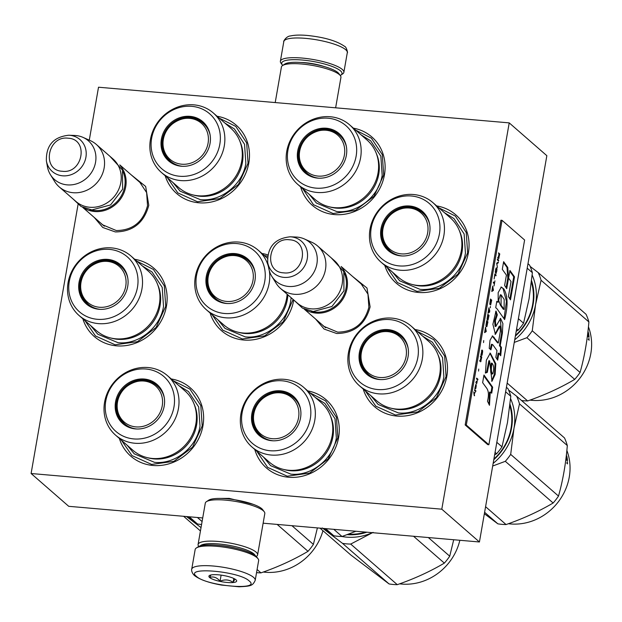 <?xml version="1.0" encoding="UTF-8"?>
<svg xmlns="http://www.w3.org/2000/svg" width="622" height="622" viewBox="0 0 622 622"><rect width="100%" height="100%" fill="white"/><g stroke="black" fill="none" stroke-linecap="round" stroke-linejoin="round"><path stroke-width="0.93" d="M219.263 498.416L229.254 498.385L253.278 504.356M131.265 174.899L145.657 186.452L148.79 205.307C144.024 222.832 132.875 231.703 115.334 231.936L102.762 227.481L94.217 217.412M137.781 180.582L139.647 182.044L146.621 192.587L147.531 205.695C143.083 222.046 132.673 230.334 116.298 230.552L102.436 224.736L100.733 223.088M352.604 276.471L366.988 288.025L370.121 306.879C365.355 324.404 354.206 333.283 336.673 333.509L324.101 329.054L315.548 318.985M359.119 282.155L360.978 283.624L367.96 294.159L368.862 307.268C364.414 323.627 354.004 331.907 337.637 332.125L323.774 326.309L322.064 324.661M415.092 329.536A45.313 41.27 131.1 0 1 446.821 376.287A45.313 41.27 131.1 0 1 406.951 415.721A45.313 41.27 131.1 0 1 363.217 389.045M436.667 205.921A45.313 41.27 131.1 0 1 468.397 252.672A45.313 41.27 131.1 0 1 428.527 292.107A45.313 41.27 131.1 0 1 384.793 265.431M353.413 128.163A45.313 41.27 131.1 0 1 384.45 174.798A45.313 41.27 131.1 0 1 344.23 214.287A45.313 41.27 131.1 0 1 300.651 186.903M307.719 390.873A45.313 41.27 131.1 0 1 338.609 437.476A45.313 41.27 131.1 0 1 298.319 476.973A45.313 41.27 131.1 0 1 254.771 449.449M217.078 116.26A45.313 41.27 131.1 0 1 248.808 163.018A45.313 41.27 131.1 0 1 208.938 202.453A45.313 41.27 131.1 0 1 165.203 175.777M171.237 378.946A45.313 41.27 131.1 0 1 202.966 425.697A45.313 41.27 131.1 0 1 163.088 465.132A45.313 41.27 131.1 0 1 119.362 438.456M134.741 259.304A45.313 41.27 131.1 0 1 166.471 306.063A45.313 41.27 131.1 0 1 126.6 345.498A45.313 41.27 131.1 0 1 82.866 318.822M261.979 253.488A45.313 41.27 131.1 0 1 267.794 254.903M293.755 299.991A45.313 41.27 131.1 0 1 293.708 300.247A45.313 41.27 131.1 0 1 253.838 339.682A45.313 41.27 131.1 0 1 210.104 313.006M89.28 140.16L98.517 87.22L509.216 122.884L441.799 509.185L31.1 473.513L78.061 204.451M31.1 473.513L68.731 506.316L202.718 517.955M441.799 509.185L479.43 541.98L263.129 523.195M509.216 122.884L546.847 155.687L479.43 541.98M136.887 261.178L153.44 269.458L164.309 285.879L165.716 306.288L156.068 327.499L137.446 341.68L115.14 344.79L95.477 335.95L85.012 320.695M173.382 380.812L189.928 389.1L200.797 405.513L202.212 425.93L192.563 447.14L173.942 461.314L151.636 464.424L131.973 455.592L121.508 440.329M293.125 299.439L283.305 321.691L264.684 335.864L242.378 338.974L222.715 330.142L212.257 314.88M264.125 255.362L267.569 256.287M355.628 130.091L371.42 138.193L382.289 154.614L383.696 175.023L374.047 196.241L355.434 210.415L333.12 213.525L313.465 204.692L302.751 188.73M219.232 118.133L235.777 126.414L246.646 142.835L248.054 163.244L238.405 184.462L219.784 198.636L197.477 201.746L177.814 192.913L167.357 177.651M438.821 207.795L455.366 216.075L466.236 232.488L467.643 252.905L457.994 274.115L439.373 288.289L417.067 291.407L397.404 282.567L386.946 267.305M309.943 392.809L325.578 400.879L336.44 417.292L337.855 437.709L328.206 458.919L309.585 473.093L287.278 476.211L267.615 467.371L256.855 451.269M417.245 331.409L433.791 339.69L444.66 356.103L446.067 376.52L436.419 397.73L417.805 411.904L395.491 415.022L375.836 406.182L365.371 390.919M341.618 267.242A28.2 25.681 131.1 0 1 343.694 297.728A28.2 25.681 131.1 0 1 315.953 313.091A28.2 25.681 -48.9 0 1 304.897 309.367M344.363 273.283A27.391 24.942 131.1 0 1 340.794 300.27A27.391 24.942 131.1 0 1 315.836 312.096A27.391 24.942 -48.9 0 1 311.264 311.257M317.624 245.993L334.309 260.532A28.2 25.681 131.1 0 1 339.666 291.796A28.2 25.681 131.1 0 1 311.062 308.831A28.2 25.681 -48.9 0 1 297.254 303.038L280.576 288.499A28.2 25.681 -48.9 0 0 294.377 294.284A28.2 25.681 131.1 0 0 322.989 277.257A28.2 25.681 131.1 0 0 317.624 245.993A28.2 25.681 131.1 0 0 311.692 242.215L304.321 238.941A25.72 23.426 131.1 0 1 315.929 267.678A25.72 23.426 131.1 0 1 288.522 286.447A25.72 23.426 -48.9 0 1 271.775 276.277L276.028 283.142A28.2 25.681 -48.9 0 0 280.576 288.499M290.116 236.803C274.761 238.49 267.297 247.058 267.717 262.507A21.125 19.243 -48.9 0 0 283.951 277.381A21.125 19.243 -48.9 0 0 307.245 258.838A21.125 19.243 -48.9 0 0 291.018 236.858A21.125 19.243 -48.9 0 0 290.116 236.803L296.033 237.036A25.72 23.426 -48.9 0 1 297.137 237.106A25.72 23.426 131.1 0 1 304.321 238.941M267.717 262.507L268.758 268.331A25.72 23.426 -48.9 0 0 271.775 276.277M120.287 165.67A28.2 25.681 131.1 0 1 122.363 196.155A28.2 25.681 131.1 0 1 94.622 211.519A28.2 25.681 -48.9 0 1 83.566 207.795M123.032 171.711A27.391 24.942 131.1 0 1 119.455 198.698A27.391 24.942 131.1 0 1 94.505 210.524A27.391 24.942 -48.9 0 1 89.926 209.684M96.293 144.413L112.979 158.96A28.2 25.681 131.1 0 1 118.335 190.223A28.2 25.681 131.1 0 1 89.731 207.25A28.2 25.681 -48.9 0 1 75.923 201.466L59.238 186.927A28.2 25.681 -48.9 0 0 73.046 192.711A28.2 25.681 131.1 0 0 101.65 175.684A28.2 25.681 131.1 0 0 96.293 144.413A28.2 25.681 131.1 0 0 90.361 140.642L82.983 137.369A25.72 23.426 131.1 0 1 94.591 166.105A25.72 23.426 131.1 0 1 67.192 184.874A25.72 23.426 -48.9 0 1 50.444 174.704L54.689 181.57A28.2 25.681 -48.9 0 0 59.238 186.927M68.785 135.231C53.43 136.918 45.958 145.486 46.386 160.935A21.125 19.243 -48.9 0 0 62.612 175.808A21.125 19.243 -48.9 0 0 85.914 157.265A21.125 19.243 -48.9 0 0 69.687 135.285A21.125 19.243 -48.9 0 0 68.785 135.231L74.702 135.464A25.72 23.426 -48.9 0 1 75.798 135.534A25.72 23.426 131.1 0 1 82.983 137.369M46.386 160.935L47.427 166.758A25.72 23.426 -48.9 0 0 50.444 174.704M282.746 65.419A30.61 6.997 9.9 0 1 282.256 64.851A30.61 6.997 9.9 0 1 302.315 60.039A30.61 6.997 9.9 0 1 340.483 70.838A30.61 6.997 9.9 0 1 340.879 75.083A30.61 6.997 9.9 0 1 340.226 75.456M282.256 64.851L280.965 63.125A32.227 7.363 9.9 0 1 280.374 61.267A32.227 7.363 9.9 0 1 302.082 58.056A32.227 7.363 9.9 0 1 342.263 69.423A32.227 7.363 9.9 0 1 343.865 72.346A32.227 7.363 9.9 0 1 342.675 73.894L340.879 75.083M255.207 580.326L258.643 560.624A32.227 7.363 -170.1 0 0 258.052 558.766L256.769 557.032A30.61 6.997 -170.1 0 0 255.805 556.021A30.61 6.997 -170.1 0 0 217.638 545.23A30.61 6.997 -170.1 0 0 198.138 546.8L196.342 547.99A32.227 7.363 -170.1 0 0 195.16 549.545L191.716 569.239C191.801 568.283 190.604 571.789 194.445 575.529C199.817 579.626 208.813 582.806 221.432 585.061L239.058 586.795C251.024 586.181 252.672 585.823 255.207 580.326A32.227 7.363 -170.1 0 0 253.605 577.403A32.227 7.363 -170.1 0 0 219.006 566.65A32.227 7.363 -170.1 0 0 191.716 569.239M258.052 558.766A32.227 7.363 -170.1 0 0 257.041 557.701A32.227 7.363 -170.1 0 0 216.868 546.334A32.227 7.363 -170.1 0 0 196.342 547.99M196.412 576.353C206.107 586.087 262.126 590.954 249.165 580.932C239.47 571.206 183.451 566.339 196.412 576.353M209.598 577.504A14.096 3.227 -170.1 0 0 226.354 582.394A14.096 3.227 -170.1 0 0 236.422 580.256A14.096 3.227 -170.1 0 0 235.979 579.79A14.096 3.227 -170.1 0 0 222.482 575.327A14.096 3.227 -170.1 0 0 209.42 575.544A14.096 3.227 -170.1 0 0 209.598 577.504M210.889 574.992L209.762 577.371C213.61 576.267 217.039 577.55 220.048 581.22C224.814 579.206 229.168 579.587 233.102 582.355L234.953 579.074M233.102 582.355L233.779 578.46M220.048 581.22L221.113 575.125M275.212 102.568L281.416 67.02A30.214 6.904 9.9 0 1 282.528 65.567L284.775 64.074A28.2 6.445 9.9 0 1 311.536 63.747A28.2 6.445 9.9 0 1 338.772 73.505L340.382 75.666A30.214 6.904 9.9 0 1 340.934 77.408L335.631 107.816M282.528 65.567A30.214 6.904 9.9 0 1 311.202 65.209A30.214 6.904 9.9 0 1 340.382 75.666M255.16 555.5A28.2 6.445 -170.1 0 0 253.885 553.899A28.2 6.445 -170.1 0 0 218.726 543.955A28.2 6.445 -170.1 0 0 200.167 545.906M256.28 556.465L256.497 556.317A30.214 6.904 -170.1 0 0 257.609 554.871A30.214 6.904 -170.1 0 0 256.101 552.126A30.214 6.904 -170.1 0 0 218.439 541.474A30.214 6.904 -170.1 0 0 198.084 544.475A30.214 6.904 -170.1 0 0 198.636 546.225L198.791 546.435M257.609 554.871L264.817 513.531A30.214 6.904 -170.1 0 0 264.264 511.789L262.655 509.628A28.2 6.445 -170.1 0 0 261.769 508.695A28.2 6.445 -170.1 0 0 226.618 498.758A28.2 6.445 -170.1 0 0 208.658 500.205L206.411 501.69A30.214 6.904 -170.1 0 0 205.299 503.144L198.084 544.475M264.264 511.789A30.214 6.904 -170.1 0 0 263.316 510.794A30.214 6.904 -170.1 0 0 225.654 500.142A30.214 6.904 -170.1 0 0 206.411 501.69M235.303 548.044A22.353 5.108 -170.1 0 0 221.385 545.611M198.185 195.774A39.474 35.952 131.1 0 1 178.856 187.673L161.417 172.473A39.474 35.952 131.1 0 1 153.914 128.707A39.474 35.952 131.1 0 1 193.963 104.861A39.474 35.952 -48.9 0 1 213.292 112.955L230.731 128.155A39.474 35.952 -48.9 0 1 238.226 171.929A39.474 35.952 -48.9 0 1 198.185 195.774M169.798 161.339A25.58 23.294 131.1 0 1 163.337 138.908M180.302 119.447A25.58 23.294 131.1 0 1 191.257 117.861A25.58 23.294 131.1 0 1 203.402 122.783M182.759 166.315A25.58 23.294 -48.9 0 1 181.943 166.261A25.58 23.294 131.1 0 1 169.417 161.012A25.58 23.294 131.1 0 1 164.558 132.657A25.58 23.294 131.1 0 1 190.503 117.2A25.58 23.294 -48.9 0 1 203.029 122.448A25.58 23.294 -48.9 0 1 210.112 134.943M181.367 166.237A26.007 23.683 -48.9 0 0 182.479 166.307A26.007 23.683 -48.9 0 0 210.057 134.671A26.007 23.683 -48.9 0 0 190.075 116.353A26.007 23.683 -48.9 0 0 161.393 139.18A26.007 23.683 -48.9 0 0 181.367 166.237M191.825 106.339A36.449 33.199 -48.9 0 0 151.628 138.333A36.449 33.199 -48.9 0 0 179.626 176.251A36.449 33.199 -48.9 0 0 219.823 144.257A36.449 33.199 -48.9 0 0 191.825 106.339M193.248 194.989A38.525 35.081 131.1 0 0 199.926 196.241A38.525 35.081 -48.9 0 0 235.1 179.494A38.525 35.081 -48.9 0 0 239.944 141.419M161.417 172.473A39.474 35.952 131.1 0 0 180.745 180.574A39.474 35.952 -48.9 0 0 220.794 156.728A39.474 35.952 -48.9 0 0 213.292 112.955M224.869 123.055L234.362 128.925L244.539 144.288L245.853 163.399C242.697 184.602 220.864 201.979 200.323 199.639L180.108 191.164L172.994 182.565M163.353 139.344A23.9 21.77 131.1 0 1 189.718 118.367A23.9 21.77 131.1 0 1 208.075 143.231A23.9 21.77 -48.9 0 1 181.71 164.208A23.9 21.77 -48.9 0 1 163.353 139.344M182.604 166.307A24.973 22.742 -48.9 0 1 170.552 161.199C164.371 155.422 161.914 148.23 163.205 139.616C165.522 121.321 190.176 111.043 203.371 123.553A24.973 22.742 131.1 0 1 210.08 134.787M175.676 164.807A24.569 22.376 131.1 0 1 174.036 163.656M207.639 128.132A24.569 22.376 -48.9 0 0 206.279 126.663M115.84 338.811A39.474 35.952 131.1 0 1 96.511 330.717L79.08 315.517A39.474 35.952 131.1 0 1 71.577 271.744A39.474 35.952 131.1 0 1 111.618 247.906A39.474 35.952 -48.9 0 1 130.954 256L148.386 271.2A39.474 35.952 -48.9 0 1 155.889 314.965A39.474 35.952 -48.9 0 1 115.84 338.811M87.461 304.383A25.58 23.294 131.1 0 1 81 281.953M97.957 262.484A25.58 23.294 131.1 0 1 108.92 260.898A25.58 23.294 131.1 0 1 121.065 265.827M100.422 309.359A25.58 23.294 -48.9 0 1 99.606 309.305A25.58 23.294 131.1 0 1 87.08 304.057A25.58 23.294 131.1 0 1 82.221 275.694A25.58 23.294 131.1 0 1 108.166 260.245A25.58 23.294 -48.9 0 1 120.691 265.493A25.58 23.294 -48.9 0 1 127.767 277.987M99.03 309.282A26.007 23.683 -48.9 0 0 100.142 309.352A26.007 23.683 -48.9 0 0 127.72 277.707A26.007 23.683 -48.9 0 0 107.738 259.397A26.007 23.683 -48.9 0 0 79.056 282.225A26.007 23.683 -48.9 0 0 99.03 309.282M109.488 249.383A36.449 33.199 -48.9 0 0 69.283 281.377A36.449 33.199 -48.9 0 0 97.281 319.296A36.449 33.199 -48.9 0 0 137.478 287.302A36.449 33.199 -48.9 0 0 109.488 249.383M110.91 338.034A38.525 35.081 131.1 0 0 117.589 339.285A38.525 35.081 -48.9 0 0 152.763 322.538A38.525 35.081 -48.9 0 0 157.599 284.456M79.08 315.517A39.474 35.952 131.1 0 0 98.408 323.619A39.474 35.952 -48.9 0 0 138.457 299.773A39.474 35.952 -48.9 0 0 130.954 256M142.531 266.092L152.025 271.969L162.194 287.333L163.516 306.444C160.352 327.646 138.527 345.016 117.986 342.683L97.771 334.208L90.656 325.609M81.016 282.388A23.9 21.77 131.1 0 1 107.373 261.403A23.9 21.77 131.1 0 1 125.73 286.268A23.9 21.77 -48.9 0 1 99.372 307.252A23.9 21.77 -48.9 0 1 81.016 282.388M100.266 309.352A24.973 22.742 -48.9 0 1 88.215 304.244C82.026 298.467 79.577 291.267 80.86 282.66C83.185 264.366 107.839 254.087 121.033 266.589A24.973 22.742 131.1 0 1 127.735 277.832M93.339 307.843A24.569 22.376 131.1 0 1 91.698 306.7M125.302 271.176A24.569 22.376 -48.9 0 0 123.941 269.707M152.336 458.453A39.474 35.952 131.1 0 1 133.007 450.351L115.575 435.151A39.474 35.952 131.1 0 1 108.072 391.386A39.474 35.952 131.1 0 1 148.114 367.54A39.474 35.952 -48.9 0 1 167.442 375.641L184.882 390.834A39.474 35.952 -48.9 0 1 192.385 434.607A39.474 35.952 -48.9 0 1 152.336 458.453M187.65 516.641L197.485 523.988A60.42 55.024 -48.9 0 0 201.559 524.494A60.42 55.024 -48.9 0 0 201.575 524.501M202.088 521.563L197.415 517.488M197.485 523.988L189.22 516.781M123.957 424.017A25.58 23.294 131.1 0 1 117.488 401.587M134.453 382.126A25.58 23.294 131.1 0 1 145.416 380.54A25.58 23.294 131.1 0 1 157.56 385.461M136.918 429.001A25.58 23.294 -48.9 0 1 136.101 428.947A25.58 23.294 131.1 0 1 123.576 423.699A25.58 23.294 131.1 0 1 118.709 395.335A25.58 23.294 131.1 0 1 144.662 379.887A25.58 23.294 -48.9 0 1 157.187 385.135A25.58 23.294 -48.9 0 1 164.262 397.621M135.526 428.923A26.007 23.683 -48.9 0 0 136.638 428.993A26.007 23.683 -48.9 0 0 164.216 397.349A26.007 23.683 -48.9 0 0 144.234 379.031A26.007 23.683 -48.9 0 0 115.552 401.866A26.007 23.683 -48.9 0 0 135.526 428.923M145.976 369.017A36.449 33.199 -48.9 0 0 105.779 401.011A36.449 33.199 -48.9 0 0 133.777 438.93A36.449 33.199 -48.9 0 0 173.973 406.936A36.449 33.199 -48.9 0 0 145.976 369.017M147.398 457.668A38.525 35.081 131.1 0 0 154.085 458.919A38.525 35.081 -48.9 0 0 189.259 442.172A38.525 35.081 -48.9 0 0 194.095 404.098M115.575 435.151A39.474 35.952 131.1 0 0 134.904 443.253A39.474 35.952 -48.9 0 0 174.945 419.407A39.474 35.952 -48.9 0 0 167.442 375.641M179.027 385.733L188.52 391.603L198.69 406.975L200.012 426.078C196.847 447.288 175.023 464.657 154.481 462.325L134.266 453.85L127.152 445.251M317.391 527.915L313.395 544.398A60.42 55.024 131.1 0 1 308.022 551.317C293.763 559.753 278.073 566.937 260.945 572.87A60.42 55.024 131.1 0 1 256.824 572.668A60.42 55.024 131.1 0 1 256.552 572.644M186.507 516.548A54.378 49.519 -48.9 0 0 192.439 520.225M201.03 527.611L186.499 516.548M313.395 544.398L291.943 525.699M308.022 551.317L277.163 524.416M260.945 572.87L257.096 569.511M200.447 530.955L183.622 516.291M322.95 530.698A53.368 48.602 131.1 0 1 265.291 572.256A53.368 48.602 131.1 0 1 263.277 572.038M117.511 402.022A23.9 21.77 131.1 0 1 143.869 381.045A23.9 21.77 131.1 0 1 162.225 405.909A23.9 21.77 -48.9 0 1 135.868 426.894A23.9 21.77 -48.9 0 1 117.511 402.022M136.762 428.993A24.973 22.742 -48.9 0 1 124.711 423.885C118.522 418.101 116.073 410.909 117.356 402.294C119.681 384.007 144.335 373.729 157.529 386.231A24.973 22.742 131.1 0 1 164.231 397.474M129.835 427.485A24.569 22.376 131.1 0 1 128.186 426.334M161.798 390.818A24.569 22.376 -48.9 0 0 160.437 389.341M334.496 207.655A39.474 35.952 131.1 0 1 315.167 199.553L297.728 184.353A39.474 35.952 131.1 0 1 290.225 140.588A39.474 35.952 131.1 0 1 330.274 116.742A39.474 35.952 -48.9 0 1 349.603 124.843L367.042 140.036A39.474 35.952 -48.9 0 1 374.545 183.809A39.474 35.952 -48.9 0 1 334.496 207.655M306.117 173.219A25.58 23.294 131.1 0 1 299.648 150.788M316.614 131.328A25.58 23.294 131.1 0 1 327.576 129.741A25.58 23.294 131.1 0 1 339.721 134.663M319.078 178.203A25.58 23.294 -48.9 0 1 318.262 178.141A25.58 23.294 131.1 0 1 305.736 172.893A25.58 23.294 131.1 0 1 300.869 144.537A25.58 23.294 131.1 0 1 326.822 129.088A25.58 23.294 -48.9 0 1 339.348 134.336A25.58 23.294 -48.9 0 1 346.423 146.823M317.687 178.117A26.007 23.683 -48.9 0 0 318.798 178.195A26.007 23.683 -48.9 0 0 346.376 146.551A26.007 23.683 -48.9 0 0 326.394 128.233A26.007 23.683 -48.9 0 0 297.705 151.068A26.007 23.683 -48.9 0 0 317.687 178.117M328.136 118.219A36.449 33.199 -48.9 0 0 287.939 150.213A36.449 33.199 -48.9 0 0 315.937 188.132A36.449 33.199 -48.9 0 0 356.134 156.138A36.449 33.199 -48.9 0 0 328.136 118.219M329.559 206.869A38.525 35.081 131.1 0 0 336.245 208.121A38.525 35.081 -48.9 0 0 371.42 191.374A38.525 35.081 -48.9 0 0 376.256 153.3M297.728 184.353A39.474 35.952 131.1 0 0 317.065 192.455A39.474 35.952 -48.9 0 0 357.106 168.609A39.474 35.952 -48.9 0 0 349.603 124.843M361.188 134.935L370.673 140.805L380.851 156.176L382.172 175.28C379.008 196.49 357.183 213.859 336.642 211.527L316.427 203.052L309.313 194.445M299.672 151.224A23.9 21.77 131.1 0 1 326.029 130.247A23.9 21.77 131.1 0 1 344.386 155.111A23.9 21.77 -48.9 0 1 318.029 176.088A23.9 21.77 -48.9 0 1 299.672 151.224M318.923 178.195A24.973 22.742 -48.9 0 1 306.871 173.087C300.683 167.302 298.233 160.111 299.516 151.496C301.841 133.209 326.496 122.923 339.69 135.433A24.973 22.742 131.1 0 1 346.392 146.675M311.995 176.687A24.569 22.376 131.1 0 1 310.347 175.536M343.958 140.02A24.569 22.376 -48.9 0 0 342.598 138.543M287.115 294.198A39.474 35.952 -48.9 0 1 243.085 333.003A39.474 35.952 131.1 0 1 223.749 324.902L206.317 309.702A39.474 35.952 131.1 0 1 198.815 265.936A39.474 35.952 131.1 0 1 238.864 242.09A39.474 35.952 -48.9 0 1 258.192 250.192L267.413 258.231M214.699 298.568A25.58 23.294 131.1 0 1 208.238 276.137M225.203 256.676A25.58 23.294 131.1 0 1 236.158 255.09A25.58 23.294 131.1 0 1 248.302 260.012M227.66 303.552A25.58 23.294 -48.9 0 1 226.843 303.489A25.58 23.294 131.1 0 1 214.318 298.241A25.58 23.294 131.1 0 1 209.458 269.886A25.58 23.294 131.1 0 1 235.404 254.429A25.58 23.294 -48.9 0 1 247.929 259.685A25.58 23.294 -48.9 0 1 255.004 272.172M226.268 303.466A26.007 23.683 -48.9 0 0 227.38 303.536A26.007 23.683 -48.9 0 0 254.958 271.9A26.007 23.683 -48.9 0 0 234.976 253.582A26.007 23.683 -48.9 0 0 206.294 276.409A26.007 23.683 -48.9 0 0 226.268 303.466M236.725 243.567A36.449 33.199 -48.9 0 0 196.529 275.562A36.449 33.199 -48.9 0 0 224.519 313.48A36.449 33.199 -48.9 0 0 264.723 281.486A36.449 33.199 -48.9 0 0 236.725 243.567M238.148 332.218A38.525 35.081 131.1 0 0 244.827 333.47A38.525 35.081 -48.9 0 0 287.846 294.836M206.317 309.702A39.474 35.952 131.1 0 0 225.646 317.803A39.474 35.952 -48.9 0 0 269.342 270.811M268.463 266.683A39.474 35.952 -48.9 0 0 258.192 250.192M291.158 297.728L290.754 300.628C287.589 321.831 265.765 339.208 245.223 336.875L225.008 328.4L217.894 319.794M208.253 276.572A23.9 21.77 131.1 0 1 234.611 255.595A23.9 21.77 131.1 0 1 252.975 280.46A23.9 21.77 -48.9 0 1 226.61 301.437A23.9 21.77 -48.9 0 1 208.253 276.572M227.504 303.544A24.973 22.742 -48.9 0 1 215.453 298.436C209.272 292.651 206.815 285.459 208.098 276.844C210.423 258.558 235.077 248.271 248.271 260.781A24.973 22.742 131.1 0 1 254.981 272.024M220.577 302.035A24.569 22.376 131.1 0 1 218.936 300.885M252.54 265.361A24.569 22.376 -48.9 0 0 251.179 263.891M288.67 470.248A39.474 35.952 131.1 0 1 269.334 462.146L251.902 446.946A39.474 35.952 131.1 0 1 244.399 403.18A39.474 35.952 131.1 0 1 284.448 379.334A39.474 35.952 -48.9 0 1 303.777 387.436L321.209 402.636A39.474 35.952 -48.9 0 1 328.711 446.402A39.474 35.952 -48.9 0 1 288.67 470.248M324.046 528.49L333.82 535.783A60.42 55.024 -48.9 0 0 337.886 536.288A60.42 55.024 -48.9 0 0 342.014 536.498L333.796 529.338M333.82 535.783L325.601 528.622M342.014 536.498L355.955 531.258M260.284 435.812A25.58 23.294 131.1 0 1 253.823 413.381M270.788 393.92A25.58 23.294 131.1 0 1 281.743 392.334A25.58 23.294 131.1 0 1 293.887 397.256M273.245 440.796A25.58 23.294 -48.9 0 1 272.428 440.741A25.58 23.294 131.1 0 1 259.903 435.493A25.58 23.294 131.1 0 1 255.043 407.13A25.58 23.294 131.1 0 1 280.988 391.681A25.58 23.294 -48.9 0 1 293.514 396.929A25.58 23.294 -48.9 0 1 300.589 409.416M271.853 440.718A26.007 23.683 -48.9 0 0 272.965 440.788A26.007 23.683 -48.9 0 0 300.543 409.144A26.007 23.683 -48.9 0 0 280.561 390.826A26.007 23.683 -48.9 0 0 251.879 413.661A26.007 23.683 -48.9 0 0 271.853 440.718M282.31 380.812A36.449 33.199 -48.9 0 0 242.113 412.814A36.449 33.199 -48.9 0 0 270.103 450.732A36.449 33.199 -48.9 0 0 310.308 418.73A36.449 33.199 -48.9 0 0 282.31 380.812M283.733 469.462A38.525 35.081 131.1 0 0 290.412 470.722A38.525 35.081 -48.9 0 0 325.586 453.967A38.525 35.081 -48.9 0 0 330.43 415.893M251.902 446.946A39.474 35.952 131.1 0 0 271.231 455.047A39.474 35.952 -48.9 0 0 311.28 431.202A39.474 35.952 -48.9 0 0 303.777 387.436M315.354 397.528L324.847 403.398L335.025 418.769L336.339 437.872C333.174 459.083 311.35 476.452 290.808 474.119L270.593 465.645L263.479 457.046M453.71 539.748L449.722 556.192A60.42 55.024 131.1 0 1 444.357 563.112C430.097 571.548 414.4 578.732 397.271 584.664A60.42 55.024 131.1 0 1 393.151 584.462A60.42 55.024 131.1 0 1 389.077 583.949L342.512 543.364L322.336 527.961M373.114 532.37L350.707 544.071A60.42 55.024 131.1 0 1 346.586 543.869A60.42 55.024 131.1 0 1 342.512 543.364M341.812 536.491A54.378 49.519 -48.9 0 0 346.508 537.128A54.378 49.519 -48.9 0 0 372.407 532.689M389.077 583.949L350.816 554.987L320.011 528.14M322.904 528.389A54.378 49.519 -48.9 0 0 328.766 532.028M348.507 534.15A50.957 46.401 -48.9 0 0 365.658 532.105M347.193 534.64A51.758 47.14 -48.9 0 0 366.879 532.207M449.722 556.192L428.333 537.548M444.357 563.112L413.552 536.265M397.271 584.664L350.707 544.071M459.845 540.285A53.368 48.602 131.1 0 1 401.618 584.05A53.368 48.602 131.1 0 1 399.604 583.833M253.838 413.824A23.9 21.77 131.1 0 1 280.195 392.84A23.9 21.77 131.1 0 1 298.56 417.704A23.9 21.77 -48.9 0 1 272.195 438.689A23.9 21.77 -48.9 0 1 253.838 413.824M273.089 440.788A24.973 22.742 -48.9 0 1 261.038 435.68C254.857 429.895 252.4 422.703 253.69 414.089C256.007 395.802 280.662 385.523 293.856 398.026A24.973 22.742 131.1 0 1 300.566 409.268M266.162 439.28A24.569 22.376 131.1 0 1 264.521 438.129M298.125 402.613A24.569 22.376 -48.9 0 0 296.764 401.136M417.774 285.428A39.474 35.952 131.1 0 1 398.438 277.326L381.006 262.134A39.474 35.952 131.1 0 1 373.503 218.361A39.474 35.952 131.1 0 1 413.552 194.515A39.474 35.952 -48.9 0 1 432.881 202.617L450.312 217.817A39.474 35.952 -48.9 0 1 457.815 261.582A39.474 35.952 -48.9 0 1 417.774 285.428M516.206 331.285L518.196 330.127A60.42 55.024 -48.9 0 0 523.561 323.207L529.058 298.894L532.378 272.693A60.42 55.024 -48.9 0 0 529.555 265.058L528 263.705M532.378 272.693L527.215 268.191M523.561 323.207L518.398 318.705M518.196 330.127L516.641 328.774M399.892 209.101A25.58 23.294 131.1 0 1 410.847 207.515L410.979 207.53M389.388 250.993A25.58 23.294 131.1 0 1 382.927 228.562M402.348 255.976A25.58 23.294 -48.9 0 1 401.532 255.922A25.58 23.294 131.1 0 1 389.007 250.674A25.58 23.294 131.1 0 1 384.147 222.311A25.58 23.294 131.1 0 1 410.092 206.862A25.58 23.294 -48.9 0 1 422.618 212.11A25.58 23.294 -48.9 0 1 429.693 224.596M400.957 255.899A26.007 23.683 -48.9 0 0 402.069 255.969A26.007 23.683 -48.9 0 0 429.647 224.324A26.007 23.683 -48.9 0 0 409.665 206.006A26.007 23.683 -48.9 0 0 380.983 228.842A26.007 23.683 -48.9 0 0 400.957 255.899M411.414 195.992A36.449 33.199 -48.9 0 0 371.217 227.994A36.449 33.199 -48.9 0 0 399.207 265.913A36.449 33.199 -48.9 0 0 439.412 233.911A36.449 33.199 -48.9 0 0 411.414 195.992M412.837 284.643A38.525 35.081 131.1 0 0 419.516 285.902A38.525 35.081 -48.9 0 0 454.69 269.147A38.525 35.081 -48.9 0 0 459.534 231.073M381.006 262.134A39.474 35.952 131.1 0 0 400.335 270.228A39.474 35.952 -48.9 0 0 440.384 246.382A39.474 35.952 -48.9 0 0 432.881 202.617M444.458 212.708L453.951 218.579L464.129 233.95L465.443 253.061C462.278 274.263 440.454 291.632 419.912 289.3L399.697 280.825L392.583 272.226M530.169 266.441L538.248 272.638L586.072 314.32A60.42 55.024 131.1 0 1 588.894 321.947C587.393 340.04 584.455 356.88 580.077 372.461A60.42 55.024 131.1 0 1 574.712 379.389C560.453 387.817 544.763 395.001 527.635 400.941A60.42 55.024 131.1 0 1 523.506 400.731A60.42 55.024 131.1 0 1 521.586 400.537M588.435 326.845A53.368 48.602 131.1 0 1 579.844 378.277A53.368 48.602 131.1 0 1 531.973 400.327A53.368 48.602 131.1 0 1 529.967 400.109M587.883 332.07L588.389 332.513A53.368 48.602 131.1 0 1 589.05 336.696L588.925 337.171L587.479 335.437M588.023 330.834A53.368 48.602 131.1 0 1 588.14 331.347L587.977 331.207M588.389 332.513L587.813 332.684M588.101 335.421A52.567 47.871 131.1 0 1 588.256 336.595M589.05 336.696L588.505 336.813M587.743 333.236A53.368 48.602 131.1 0 1 588.008 335.001L588.396 335.344L587.844 335.468M587.774 332.964L588.148 333.291A53.368 48.602 131.1 0 1 588.443 335.165M588.008 335.001L587.518 335.118M589.018 340.257L588.894 338.119L589.104 340.288M538.248 272.638A60.42 55.024 131.1 0 1 541.078 280.265L535.589 304.531L532.261 330.78A60.42 55.024 131.1 0 1 526.888 337.707L514.262 342.411M535.573 304.632A54.378 49.519 131.1 0 1 514.721 339.775M532.168 275.087A54.378 49.519 131.1 0 1 535.589 304.531M588.894 321.947L541.078 280.265M580.077 372.461L532.261 330.78M574.712 379.389L526.888 337.707M527.635 400.941L507.163 383.09M515.475 335.437A50.957 46.401 -48.9 0 0 531.429 282.279M515.366 336.09A51.758 47.14 -48.9 0 0 531.592 280.763M588.163 339.441L588.707 339.355M382.942 229.005A23.9 21.77 131.1 0 1 409.307 208.02A23.9 21.77 131.1 0 1 427.664 232.885A23.9 21.77 -48.9 0 1 401.299 253.869A23.9 21.77 -48.9 0 1 382.942 229.005M402.193 255.969A24.973 22.742 -48.9 0 1 390.142 250.86C383.961 245.084 381.504 237.884 382.794 229.277C385.111 210.982 409.766 200.704 422.96 213.206A24.973 22.742 131.1 0 1 429.67 224.449M427.228 217.793A24.569 22.376 -48.9 0 0 425.868 216.324M395.265 254.46A24.569 22.376 131.1 0 1 393.625 253.309M396.198 409.043A39.474 35.952 131.1 0 1 376.87 400.941L359.43 385.749A39.474 35.952 131.1 0 1 351.928 341.976A39.474 35.952 131.1 0 1 391.977 318.13A39.474 35.952 -48.9 0 1 411.305 326.231L428.745 341.431A39.474 35.952 -48.9 0 1 436.247 385.197A39.474 35.952 -48.9 0 1 396.198 409.043M494.63 454.9L496.62 453.741A60.42 55.024 -48.9 0 0 501.993 446.821L507.482 422.509L510.802 396.3A60.42 55.024 -48.9 0 0 507.98 388.672L506.425 387.319M510.802 396.3L505.639 391.798M501.993 446.821L496.822 442.32M496.62 453.741L495.065 452.388M378.316 332.716A25.58 23.294 131.1 0 1 389.271 331.129L389.411 331.145M367.812 374.607A25.58 23.294 131.1 0 1 361.351 352.176M380.773 379.591A25.58 23.294 -48.9 0 1 379.956 379.537A25.58 23.294 131.1 0 1 367.431 374.288A25.58 23.294 131.1 0 1 362.572 345.925A25.58 23.294 131.1 0 1 388.525 330.476A25.58 23.294 -48.9 0 1 401.05 335.724A25.58 23.294 -48.9 0 1 408.125 348.211M379.381 379.513A26.007 23.683 -48.9 0 0 380.493 379.583A26.007 23.683 -48.9 0 0 408.079 347.939A26.007 23.683 -48.9 0 0 388.089 329.621A26.007 23.683 -48.9 0 0 359.407 352.456A26.007 23.683 -48.9 0 0 379.381 379.513M389.838 319.607A36.449 33.199 -48.9 0 0 349.642 351.609A36.449 33.199 -48.9 0 0 377.64 389.527A36.449 33.199 -48.9 0 0 417.836 357.526A36.449 33.199 -48.9 0 0 389.838 319.607M391.261 408.257A38.525 35.081 131.1 0 0 397.94 409.517A38.525 35.081 -48.9 0 0 433.114 392.762A38.525 35.081 -48.9 0 0 437.958 354.688M359.43 385.749A39.474 35.952 131.1 0 0 378.759 393.843A39.474 35.952 -48.9 0 0 418.808 369.997A39.474 35.952 -48.9 0 0 411.305 326.231M422.882 336.323L432.376 342.193L442.553 357.564L443.875 376.668C440.71 397.878 418.886 415.247 398.337 412.915L378.122 404.44L371.007 395.841M508.594 390.056L516.672 396.253L564.496 437.935A60.42 55.024 131.1 0 1 567.318 445.562C565.818 463.654 562.879 480.495 558.509 496.076A60.42 55.024 131.1 0 1 553.137 503.004C538.877 511.432 523.188 518.616 506.059 524.556A60.42 55.024 131.1 0 1 501.938 524.346A60.42 55.024 131.1 0 1 497.864 523.841L484.616 512.287M566.867 450.46A53.368 48.602 131.1 0 1 558.268 501.892A53.368 48.602 131.1 0 1 510.405 523.942A53.368 48.602 131.1 0 1 508.392 523.724M566.308 455.685L566.813 456.128A53.368 48.602 131.1 0 1 567.474 460.311L567.35 460.785L565.903 459.052M566.448 454.449A53.368 48.602 131.1 0 1 566.564 454.962L566.409 454.822M566.813 456.128L566.238 456.299M566.525 459.036A52.567 47.871 131.1 0 1 566.681 460.21M567.474 460.311L566.93 460.428M566.168 456.851A53.368 48.602 131.1 0 1 566.44 458.616L566.829 458.958L566.269 459.083M566.207 456.579L566.572 456.906A53.368 48.602 131.1 0 1 566.867 458.779M566.44 458.616L565.942 458.733M567.451 463.872L567.326 461.734L567.528 463.903M497.864 523.841L484.359 513.733M516.672 396.253A60.42 55.024 131.1 0 1 519.502 403.88L514.013 428.146L510.685 454.394A60.42 55.024 131.1 0 1 505.313 461.322L492.686 466.026M513.997 428.247A54.378 49.519 131.1 0 1 493.145 463.39M510.592 398.702A54.378 49.519 131.1 0 1 514.013 428.146M567.318 445.562L519.502 403.88M558.509 496.076L510.685 454.394M553.137 503.004L505.313 461.322M506.059 524.556L485.588 506.705M493.907 459.052A50.957 46.401 -48.9 0 0 509.853 405.894M493.79 459.705A51.758 47.14 -48.9 0 0 510.024 404.378M361.366 352.62A23.9 21.77 131.1 0 1 387.731 331.635A23.9 21.77 131.1 0 1 406.088 356.499A23.9 21.77 -48.9 0 1 379.731 377.484A23.9 21.77 -48.9 0 1 361.366 352.62M380.617 379.583A24.973 22.742 -48.9 0 1 368.566 374.475C362.385 368.698 359.936 361.499 361.219 352.892C363.543 334.597 388.198 324.319 401.384 336.821A24.973 22.742 131.1 0 1 408.094 348.063M405.653 341.408A24.569 22.376 -48.9 0 0 404.292 339.939M373.69 378.075A24.569 22.376 131.1 0 1 372.049 376.924M473.878 393.951L474.703 392.77M474.57 395.732L474.221 394.029L475.185 392.225L474.104 393.462L473.762 391.914L474.252 395.709M498.517 252.866L498.937 254.165L498.541 256.458L497.623 257.998L498.447 257.321L498.611 258.698L499.777 253.963L498.517 252.866M498.688 260.167L497.437 259.079L497.297 259.887L498.549 260.983L498.688 260.167L497.39 259.335M498.362 262.056L496.729 263.129L497.421 267.46L496.791 263.806L498.222 262.873L498.362 262.056M496.667 271.775L496.97 268.782L496.403 267.818L495.275 271.969L496.014 273.548L496.473 271.76M495.959 275.826L496.099 275.017L494.848 273.921L494.156 278.92L494.863 274.87L495.959 275.826M491.924 290.661L491.784 291.469L493.417 290.404L492.725 286.073L491.924 290.661M489.778 304.181L490.657 304.951L491.714 300.123L490.463 299.026L489.778 304.181M490.4 306.436L490.377 307.812L490.4 306.436M489.809 311.054L488.931 307.797L487.99 313.2L489.623 312.135L489.475 311.023M487.104 318.798L487.283 320.05L487.998 320.206L489.055 315.37L487.803 314.281L487.104 318.798M485.976 325.283L486.155 326.527L486.87 326.682L487.928 321.846L486.668 320.758L485.976 325.283M483.729 340.584L483.535 342.59L483.729 340.584M477.914 379.21L476.662 378.114L476.522 378.93L477.774 380.019L477.914 379.21L476.615 378.37M475.107 387.179L474.819 388.641L475.511 388.937L475.838 388.283L476.304 385.43L475.55 388.19L475.814 384.536L475.107 387.179M494.031 285.964L494.925 280.841L494.552 282.994L493.433 282.023L493.293 282.831L494.412 283.811L494.031 285.964M484.6 332.63L486.233 331.565L485.541 327.234L484.6 332.63M476.359 381.27L475.814 382.973L476.289 381.994L476.771 382.413L476.615 383.992L477.183 380.75L476.887 381.737L476.359 381.27M480.923 354.929L481.918 350.824L482.415 352.192L481.646 355.714L482.151 354.758L482.641 351.609L482.058 350.015L480.923 354.929M480.378 356.795L480.938 357.285L480.542 359.578L479.624 361.11L480.456 360.433L480.612 361.817L481.778 357.075L480.526 355.986L480.378 356.795M478.761 369.064L478.567 371.07L478.761 369.064M474.633 389.722L474.516 390.398L475.768 391.495L475.892 390.818L474.633 389.722M486.606 388.097C488.674 390.896 488.97 395.265 487.493 401.206L489.467 405.287L490.245 392.179L491.722 393.182L492.647 387.172L483.97 375.012L482.633 382.654L486.606 388.097M485.401 373.076L487.321 372.321L489.607 360.791L491.986 381.278L495.143 374.436L495.812 363.691L490.291 353.117L486.357 360.216L485.401 373.076M500.337 331.448L498.331 342.963L492.577 335.927L490.027 340.226L489.203 348.336L490.945 349.852L492.181 344.37L492.873 344.829L496.994 350.629L495.827 357.308L497.67 360.169L498.883 353.21L500.718 355.761L501.464 347.434L500.205 345.676L502.374 333.221L502.903 323.603L500.586 318.41L495.858 326.433L495.407 320.657L497.328 314.849L496.014 311.023L492.888 324.303L495.407 334.341L500.057 326.161L500.337 331.448M497.04 308.823L504.621 319.584C508.104 306.016 507.863 295.839 503.898 289.028L501.285 287.037L498.168 292.659L498.183 302.261L496.815 301.328L495.711 307.657L497.04 308.823M506.712 288.678L508.563 278.073L507.762 267.452L503.633 261.691L502.304 269.334L506.425 275.111L504.621 285.444L506.712 288.678M514.503 276.852L509.916 270.453L508.586 278.104L511.027 281.556L508.399 296.608L510.483 299.843L514.503 276.852L513.749 276.782L509.783 271.246M466.298 425.059L488.876 444.746L524.61 240.006L502.032 220.328L466.298 425.059L465.17 424.966L487.749 444.644L488.876 444.746M499.777 253.963L498.471 253.123M499.303 254.484L499.396 253.931M499.062 257.85L498.409 257.858M498.891 258.324L498.665 257.881M498.447 257.321L497.693 257.594M498.214 260.688L498.315 260.136M498.222 262.873L497.927 262.344M496.644 263.627L497.841 262.834M496.169 273.369L495.998 272.887M496.799 268.168L496.177 267.919M496.916 268.416L496.426 268.136M496.97 268.782L496.535 268.385M496.947 270.002L496.131 272.716L495.291 272.428M496.099 275.017L494.801 274.178M495.625 275.538L495.718 274.986M493.417 290.404L493.106 289.953M491.839 291.15L493.036 290.373M491.714 300.123L490.416 299.283M491.248 300.644L491.341 300.084M490.657 304.951L490.486 304.469M489.623 312.135L489.32 311.684M488.045 312.882L489.242 312.096M489.055 315.37L487.757 314.538M488.581 315.89L488.682 315.338M487.998 320.206L487.819 319.724M487.928 321.846L486.629 321.014M487.454 322.367L487.547 321.815M486.87 326.682L486.692 326.2M477.439 379.731L477.541 379.179M475.954 384.971L475.566 384.847M475.628 388.26L475.169 388.159M494.552 282.994L493.386 282.279M494.21 283.632L494.327 282.979M486.233 331.565L485.922 331.122M484.655 332.319L485.852 331.534M476.887 381.737L476.211 381.442M477.206 382.017L476.615 381.799M476.763 382.406L476.833 381.986M482.454 350.357L481.832 350.108M482.571 350.614L482.081 350.326M482.625 350.971L482.19 350.583M481.918 350.824L481.498 350.8M481.778 357.075L480.479 356.243M481.304 357.596L481.397 357.044M481.07 360.97L480.417 360.978M480.892 361.436L480.666 360.993M480.456 360.433L479.694 360.713M475.892 390.818L474.586 389.978M475.441 391.207L475.511 390.787M492.647 387.172L491.901 387.102L483.83 375.805M491.03 392.707L491.901 387.102M490.245 392.179L489.491 392.109L489.009 404.339M485.362 372.733L486.567 372.259L488.853 360.721L489.607 360.791M487.321 372.321L486.567 372.259M491.613 381.162L494.436 374.133L495.058 363.676L489.911 353.117M498.331 342.963L497.577 342.893L492.204 335.989M495.019 334.216L499.303 326.099L500.057 326.161M497.328 314.849L496.574 314.779L495.571 311.855M495.858 326.433L495.104 326.371L494.599 320.898L496.574 314.779M502.374 333.221L501.62 333.159L500.212 318.464M500.205 345.676L499.45 345.614L501.62 333.159M501.464 347.434L500.71 347.371L499.45 345.614M500.041 354.82L500.71 347.371M498.883 353.21L498.129 353.148L497.071 359.236M490.206 349.206L491.473 344.308M498.183 302.261L496.745 301.732M503.898 289.028L500.928 287.061M504.022 318.666L506.448 301.273L503.144 288.966M506.106 287.745L507.809 278.003L507.008 267.382L503.493 262.484M508.563 278.073L507.809 278.003M507.762 267.452L507.008 267.382M509.884 298.91L513.749 276.782M465.17 424.966L500.904 220.227L502.032 220.328M498.23 257.298L498.308 256.645M495.843 268.603L496.659 268.976L496.76 269.995M490.486 304.337L489.973 303.419L490.486 299.975L491.419 300.791L490.75 304.096L489.778 304.01M487.827 319.591L487.314 318.674L487.819 315.23L488.752 316.038L488.332 318.472L487.959 319.545L487.112 319.265M486.699 326.068L486.179 325.15L486.692 321.706L487.625 322.523L486.956 325.827L485.984 325.741M475.441 388.097L475.674 385.189L475.441 388.097L474.951 387.965M480.231 360.41L480.308 359.757M492.088 373.783C489.988 374.98 490.657 366.957 491.287 363.131L492.041 363.194L491.294 363.124M503.338 309.289L500.329 305.075L498.65 300.232L500.329 294.797L501.083 294.859L504.193 299.446L504.092 309.352L503.338 309.289M498.751 257.889L498.914 254.289M499.101 254.305L499.497 254.655L498.852 257.827M495.998 272.755L495.283 272.382M495.485 271.837L495.322 271.371M495.501 271.386L495.392 270.811M495.571 270.827L495.578 269.73M495.757 269.746L495.687 269.209M492.896 287.924L493.401 289.766L492.468 290.357L492.772 287.916M489.102 309.655L489.607 311.498L488.674 312.088L488.978 309.647M485.704 329.092L486.217 330.935L485.284 331.518L485.588 329.085M480.752 361.001L480.923 357.401M481.101 357.425L481.506 357.767L480.86 360.939M492.842 373.845C491.209 372.765 490.937 369.211 492.041 363.194C493.868 365.425 494.14 368.978 492.842 373.845L491.691 374.063M504.092 309.352L501.083 305.145L500.329 305.075M501.083 305.145L501.083 294.859M283.671 272.84C304.29 275.678 310.417 240.551 289.44 239.781C268.828 236.943 262.694 272.071 283.671 272.84M62.34 171.268C82.951 174.106 89.086 138.978 68.109 138.208C47.49 135.371 41.363 170.498 62.34 171.268M324.264 66.577A20.744 4.743 -170.1 0 0 300.768 62.48M280.374 61.267L283.811 41.565A32.227 7.363 9.9 0 1 311.101 38.968A32.227 7.363 9.9 0 1 345.7 49.721A32.227 7.363 9.9 0 1 347.301 52.645L343.865 72.346M410.847 207.515A25.58 23.294 131.1 0 1 422.991 212.444L410.917 207.546M389.271 331.129A25.58 23.294 131.1 0 1 401.415 336.051M494.179 337.279L493.425 337.217M362.688 285.265L341.128 266.473M325.633 327.778L304.072 308.986M141.357 183.692L119.789 164.9M104.302 226.206L82.742 207.414M283.811 41.565C282.886 42.288 286.011 36.06 290.598 35.928C294.774 34.995 300.294 34.832 307.159 35.438C324.155 37.188 336.626 40.827 344.58 46.355C346.431 46.65 348.071 53.57 347.301 52.645M331.277 257.889L343.787 271.62L343.958 290.808L331.93 306.49L313.239 311.505L302.424 308.1L294.229 300.403M109.946 156.316L122.456 170.047L122.627 189.236L110.599 204.918L91.908 209.933L81.085 206.527L72.891 198.83M588.42 335.351L587.666 335.522M389.341 331.161L401.415 336.059M566.844 458.966L566.09 459.137M567.357 462.947L566.595 463.056M491.434 344.3L492.181 344.37"/></g></svg>
